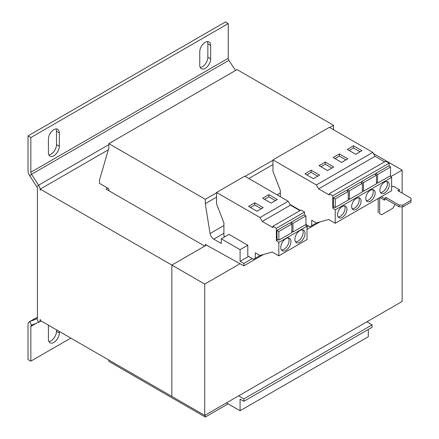 <?xml version="1.0" encoding="UTF-8"?>
<svg xmlns="http://www.w3.org/2000/svg" width="439" height="439" viewBox="0 0 439 439"><rect width="100%" height="100%" fill="white"/><g stroke="black" fill="none" stroke-linecap="round" stroke-linejoin="round"><path stroke-width="0.66" d="M53.865 155.73A7.71 4.45 120 0 0 59.32 146.286L59.32 132.825A7.71 4.45 120 0 0 57.723 129.296A7.71 4.45 120 0 0 51.78 131.365A7.71 4.45 120 0 0 48.416 139.125L48.416 152.58A7.71 4.45 120 0 0 50.013 156.114A7.71 4.45 120 0 0 53.865 155.73M48.872 154.835A7.71 4.45 120 0 0 51.05 154.1A7.71 4.45 120 0 0 56.499 144.656L56.499 131.201A7.71 4.45 120 0 0 56.044 128.945M205.211 68.352A7.71 4.45 120 0 0 210.665 58.908L210.665 45.447A7.71 4.45 120 0 0 209.068 41.919A7.71 4.45 120 0 0 203.125 43.988A7.71 4.45 120 0 0 199.756 51.747L199.756 65.202A7.71 4.45 120 0 0 201.353 68.736A7.71 4.45 120 0 0 205.211 68.352M200.211 67.458A7.71 4.45 120 0 0 202.39 66.723A7.71 4.45 120 0 0 207.845 57.279L207.845 43.823A7.71 4.45 120 0 0 207.389 41.568M48.444 325.184A7.71 4.45 120 0 0 48.416 325.82L48.416 339.281A7.71 4.45 120 0 0 50.013 342.81A7.71 4.45 120 0 0 53.865 342.425A7.71 4.45 120 0 0 59.32 332.981L59.32 331.461M48.872 341.531A7.71 4.45 120 0 0 51.05 340.801A7.71 4.45 120 0 0 56.499 331.357L56.499 329.837M299.963 242.24A7.178 4.143 120 0 0 304.655 235.913A7.178 4.143 120 0 0 303.552 230.162A7.178 4.143 120 0 0 299.963 230.513A7.178 4.143 120 0 0 295.277 236.84A7.178 4.143 120 0 0 296.374 242.591A7.178 4.143 120 0 0 299.963 242.24M295.562 241.834A7.178 4.143 120 0 0 298.086 241.154A7.178 4.143 120 0 0 302.487 229.833M285.866 250.378A7.178 4.143 120 0 0 290.552 244.051A7.178 4.143 120 0 0 289.455 238.3A7.178 4.143 120 0 0 285.866 238.657A7.178 4.143 120 0 0 281.174 244.984A7.178 4.143 120 0 0 282.277 250.735A7.178 4.143 120 0 0 285.866 250.378M281.459 249.978A7.178 4.143 120 0 0 283.984 249.292A7.178 4.143 120 0 0 288.39 237.976M356.364 209.244A6.645 3.836 120 0 0 360.71 203.383A6.645 3.836 120 0 0 359.689 198.06A6.645 3.836 120 0 0 356.364 198.39A6.645 3.836 120 0 0 352.023 204.245A6.645 3.836 120 0 0 353.044 209.573A6.645 3.836 120 0 0 356.364 209.244M352.237 208.794A6.645 3.836 120 0 0 354.487 208.157A6.645 3.836 120 0 0 358.614 197.748M342.266 217.382A6.645 3.836 120 0 0 346.607 211.527A6.645 3.836 120 0 0 345.592 206.198A6.645 3.836 120 0 0 342.266 206.528A6.645 3.836 120 0 0 337.926 212.383A6.645 3.836 120 0 0 338.941 217.711A6.645 3.836 120 0 0 342.266 217.382M338.14 216.932A6.645 3.836 120 0 0 340.384 216.295A6.645 3.836 120 0 0 344.511 205.891M384.564 192.962A6.645 3.836 120 0 0 388.91 187.102A6.645 3.836 120 0 0 387.889 181.779A6.645 3.836 120 0 0 384.564 182.108A6.645 3.836 120 0 0 380.223 187.963A6.645 3.836 120 0 0 381.244 193.292A6.645 3.836 120 0 0 384.564 192.962M380.437 192.512A6.645 3.836 120 0 0 382.687 191.876A6.645 3.836 120 0 0 386.814 181.466M370.467 201.1A6.645 3.836 120 0 0 374.807 195.245A6.645 3.836 120 0 0 373.792 189.917A6.645 3.836 120 0 0 370.467 190.246A6.645 3.836 120 0 0 366.126 196.101A6.645 3.836 120 0 0 367.141 201.43A6.645 3.836 120 0 0 370.467 201.1M366.34 200.65A6.645 3.836 120 0 0 368.584 200.014A6.645 3.836 120 0 0 372.716 189.61M389.173 166.233L389.173 163.171L385.689 161.162L329.283 193.725L329.283 195.015L318.643 188.874L316.387 184.967L272.959 159.895L272.959 171.397L280.318 190.367L280.318 196.705M305.95 224.411L309.868 226.754L311.717 225.684L311.717 220.257L316.31 222.913L328.635 219.5L335.215 223.297L335.215 209.902L332.773 207.993L332.773 195.734L389.173 163.171M376.448 175.166L376.448 183.787L363.476 191.272L363.476 182.657L376.448 175.166L374.571 174.08L361.599 181.57L361.599 182.871M390.551 167.029L390.551 175.644L377.578 183.134L377.578 174.513L390.551 167.029L388.669 165.942L375.696 173.432L375.696 174.733M205.304 245.769L205.304 244.463L243.848 265.847L243.848 263.46L240.084 261.287L240.084 249.676L247.794 245.225L247.794 255.926L253.468 259.317L255.311 258.247L255.311 252.82L259.91 255.476L272.235 252.063L278.814 255.86L278.814 242.465L276.372 240.556L276.372 228.296L272.882 226.288L272.882 227.578L262.242 221.437L259.987 217.53L216.559 192.458L216.559 203.959L223.917 222.924L223.917 236.105L224.949 236.703M240.084 261.287L248.567 256.392M240.084 249.676L221.283 238.821L228.993 234.371L247.794 245.225M221.283 238.821L221.283 243.486L213.744 239.134A5.317 3.068 60 0 1 210.056 233.526L205.304 203.652L216.559 197.155M205.304 203.652L205.304 199.311L108.861 143.624L108.861 147.97L99.461 180.1L99.461 183.354L108.861 188.781L108.861 190.735M108.861 360.062L108.861 361.368L205.304 417.05L228.148 403.864M205.304 417.05L205.304 415.096M226.458 402.887L240.084 410.756L368.305 336.729L368.305 329.453M240.084 410.756L240.084 399.139L243.848 401.312L372.063 327.285L372.063 324.898L366.955 321.771M243.848 401.312L243.848 398.925L372.063 324.898M243.848 398.925L238.734 395.797M243.848 265.847L263.559 254.466M307.015 229.377L319.96 221.904M243.848 263.46L252.266 258.598M307.015 226.99L308.666 226.036M300.342 210.435L290.069 204.503M333.541 129.746L333.525 125.285L237.076 69.598L108.861 143.624M248.825 178.525L272.959 164.592M205.304 199.311L216.559 192.814M245.066 176.352L272.959 160.251M329.667 127.508L333.525 125.285M399.325 191.497L399.419 189.703L397.822 190.63L410.981 198.225L410.981 202.132L402.898 206.802L399.139 206.802L399.139 205.062L402.898 205.062L410.981 200.398M402.898 205.062L402.898 206.802M399.139 206.802L385.98 199.202L385.98 197.468L399.139 205.062M385.98 199.202L384.383 200.124L384.383 198.39L385.98 197.468M384.383 200.124L379.867 197.517M379.68 197.627L379.68 213.694L381.562 214.781L392.839 208.267L394.721 205.008L394.721 204.25M380.059 213.908L379.68 213.694M399.419 189.703L393.218 186.125L391.615 187.047M384.383 198.39L381.37 196.65M378.177 198.494L378.177 212.827M204.744 415.42L171.841 396.428L171.841 265.09L204.744 284.082L204.744 415.42L402.146 301.45L402.146 206.802M390.77 176.681L402.146 170.112L402.146 193.127M239.974 263.746L204.744 284.082M402.146 170.112L373.446 153.546M206.434 245.116L171.841 265.09M108.323 149.798L40.24 189.105L40.24 190.334A6.645 3.836 -120 0 0 38.561 185.209L36.744 186.657L29.698 175.754A6.645 3.836 60 0 1 28.019 170.628L28.019 135.92L30.84 137.55L30.84 172.258A2.661 1.536 60 0 0 31.509 174.31L38.561 185.209L108.861 144.623M107.731 188.128L106.04 189.105L204.739 246.092L171.841 265.085L171.841 396.428L40.24 320.448L40.24 319.219A6.645 3.836 -120 0 1 38.862 322.259A6.645 3.836 -120 0 1 38.561 322.407L31.509 325.167L29.698 321.628L36.744 318.868A2.661 1.536 -120 0 0 36.865 318.807A2.661 1.536 -120 0 0 37.419 317.589L37.419 188.71A2.661 1.536 -120 0 0 36.744 186.657M40.24 189.105L171.841 265.085M37.419 317.139L29.391 321.771A6.645 3.836 60 0 0 28.019 324.816L28.019 359.525L30.84 361.149L70.789 338.085M235.496 70.514L228.911 60.335L31.509 174.31L29.698 175.754M28.019 135.92L225.421 21.95L228.242 23.58L228.242 58.288A2.661 1.536 -120 0 0 228.911 60.335M228.242 23.58L30.84 137.55M36.289 323.296L30.84 326.44A2.661 1.536 60 0 1 31.389 325.222A2.661 1.536 60 0 1 31.509 325.167M29.391 321.771A6.645 3.836 60 0 1 29.698 321.628L37.419 317.167M30.84 326.44L30.84 361.149M299.963 210.654L290.442 205.156L288.187 201.249L244.759 176.176L216.559 192.458M304.573 215.077L304.573 212.015L301.083 210.007L272.882 226.288M278.814 255.86L307.015 239.579L307.015 226.184L305.314 224.856M291.847 224.011L289.965 222.924L276.998 230.415L276.998 239.035L278.875 240.117L278.875 231.501L291.847 224.011L291.847 232.632L278.875 240.117M276.372 228.296L304.573 212.015M276.372 240.556L278.002 239.612M305.95 215.873L305.95 224.488L292.978 231.979L292.978 223.358L305.95 215.873L304.068 214.786L291.095 222.277L291.095 223.577M255.311 258.247L260.305 255.366M278.814 242.465L307.015 226.184M262.242 221.437L290.442 205.156M259.987 217.53L288.187 201.249M257.007 211.247L263.208 207.669L254.752 202.785L248.545 206.363L257.007 211.247M271.104 203.109L277.311 199.525L268.849 194.642L262.648 198.225L271.104 203.109M276.998 230.415L278.875 231.501M291.095 222.277L292.978 223.358M291.847 231.326L292.978 231.979M332.773 195.734L329.283 193.725M384.564 161.81L375.049 156.311L372.788 152.404L329.36 127.332L272.959 159.895M335.215 223.297L391.615 190.735L391.615 177.34L389.914 176.012M348.248 191.448L346.371 190.361L333.399 197.852L333.399 206.473L335.275 207.554L335.275 198.938L348.248 191.448L348.248 200.069L335.275 207.554M332.773 207.993L334.403 207.049M362.351 183.31L362.351 191.925L349.378 199.416L349.378 190.795L362.351 183.31L360.468 182.223L347.496 189.714L347.496 191.014M335.215 209.902L391.615 177.34M318.643 188.874L375.049 156.311M316.387 184.967L372.788 152.404M313.408 178.684L319.608 175.106L311.152 170.222L304.946 173.8L313.408 178.684M327.505 170.546L333.711 166.963L325.25 162.079L319.049 165.662L327.505 170.546M311.717 225.684L316.706 222.803M341.608 162.403L347.814 158.825L339.352 153.941L333.146 157.519L341.608 162.403M355.705 154.265L361.912 150.681L353.45 145.797L347.249 149.381L355.705 154.265M361.599 181.57L363.476 182.657M362.351 190.625L363.476 191.272M333.399 197.852L335.275 198.938M347.496 189.714L349.378 190.795M348.248 198.763L349.378 199.416M375.696 173.432L377.578 174.513M376.448 182.481L377.578 183.134M360.029 151.768L353.45 147.97L349.126 150.467M353.45 147.97L353.45 145.797M345.932 159.906L339.352 156.108L335.028 158.605M339.352 156.108L339.352 153.941M331.829 168.049L325.25 164.252L320.925 166.749M325.25 164.252L325.25 162.079M317.732 176.187L311.152 172.39L306.828 174.887M311.152 172.39L311.152 170.222M275.429 200.612L268.849 196.815L264.525 199.311M268.849 196.815L268.849 194.642M261.331 208.75L254.752 204.953L250.428 207.449M254.752 204.953L254.752 202.785M59.32 146.286L56.499 144.656M210.665 58.908L207.845 57.279M59.32 332.981L56.499 331.357M213.744 239.134L223.917 233.257M210.056 233.526L223.917 225.525M277.075 194.834L280.318 192.957M228.242 58.288L30.84 172.258M38.561 322.407L36.975 318.73M210.665 45.447L207.845 43.823M59.32 132.825L56.499 131.201M41.118 320.958L38.862 322.259"/></g></svg>
